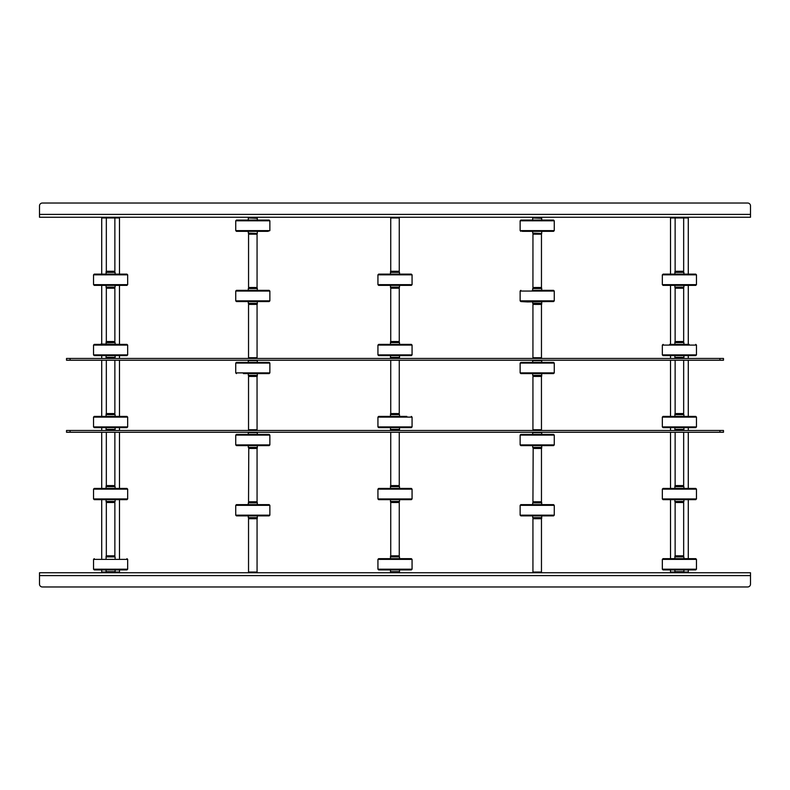 <?xml version="1.0" encoding="UTF-8"?>
<svg xmlns="http://www.w3.org/2000/svg" width="790" height="790" viewBox="0 0 790 790"><rect width="100%" height="100%" fill="white"/><g stroke="black" fill="none" stroke-linecap="round" stroke-linejoin="round"><path stroke-width="1.19" d="M750.5 575.594L39.5 575.594L39.5 584.126L39.5 572.75L750.5 572.75L750.5 584.126A2.844 2.844 0 0 1 747.656 586.97L42.344 586.97L747.656 586.97M39.5 584.126A2.844 2.844 0 0 0 42.344 586.97M39.5 214.406L750.5 214.406L750.5 205.874L750.5 217.25L39.5 217.25L39.5 205.874A2.844 2.844 0 0 1 42.344 203.03L747.656 203.03L42.344 203.03M750.5 205.874A2.844 2.844 0 0 0 747.656 203.03M670.513 569.906L670.513 572.039L688.288 572.039L687.577 572.75M687.577 217.25L688.288 217.961L670.513 217.961L670.513 273.775M101.713 569.906L101.713 572.039L119.488 572.039L118.777 572.75M118.777 217.25L119.488 217.961L101.713 217.961L101.713 273.775M674.897 556.545L683.913 556.891L674.887 556.891L674.887 556.18L683.557 555.824M683.903 572.394L674.887 572.394L674.887 571.683L683.913 571.683L683.557 572.75M669.802 558.668L688.999 558.668M663.106 558.668L695.753 558.668L696.464 559.379L662.336 559.379L663.047 558.668M663.106 569.906L695.753 569.906L696.464 569.195L696.464 559.379M682.975 555.824L675.134 555.824L675.134 502.499L683.666 502.499L683.666 555.824L682.975 555.824M674.887 486.294L683.913 486.65L674.887 486.65L674.887 485.939L683.557 485.583M674.887 501.443L683.913 501.443L674.887 501.788L674.887 499.655M662.336 498.944L663.047 499.655L695.753 499.655L696.464 498.944L662.336 498.944L662.336 489.138L663.047 488.427L688.999 488.427M669.673 488.427L676.961 488.427M663.047 488.427L695.753 488.427L696.464 489.138L662.336 489.138M674.532 499.655L675.302 499.655M674.887 414.276L683.913 414.622L674.887 414.622L674.887 413.911L683.557 413.555M674.887 429.414L683.913 429.414L674.887 429.76L674.887 427.637M669.802 416.399L688.999 416.399M663.126 416.399L691.171 416.399M663.047 416.399L695.753 416.399L696.464 417.11L662.336 417.11L663.047 416.399M696.464 426.926L662.336 426.926L663.047 427.637L695.753 427.637L696.464 426.926L696.464 417.11M663.126 427.637L691.171 427.637M683.666 360.23L683.666 413.555L675.134 413.555L675.134 360.23M683.666 432.258L683.666 485.583L675.134 485.583L675.134 432.258M674.907 342.248L683.913 342.593L674.887 342.593L674.887 341.892L683.557 341.537M674.907 357.386L683.913 357.386L674.887 357.742L674.887 355.609M669.673 344.381L689.127 344.381M669.802 344.381L688.999 344.381M662.336 354.898L663.047 355.609L695.753 355.609L696.464 354.898L662.336 354.898L662.336 345.092L663.185 344.381M695.615 355.609L674.551 355.609M674.532 355.609L663.126 355.609M670.157 355.609L688.643 355.609M663.185 355.609L695.753 355.609M682.303 341.537L675.134 341.537L675.134 288.212L683.666 288.212L683.666 341.537L682.303 341.537M674.927 271.997L683.913 272.353L674.887 272.353L674.887 271.642L683.557 271.286M674.927 287.145L683.913 287.145L674.887 287.491L674.887 285.368M669.802 274.13L688.999 274.13M663.126 274.13L695.585 274.13M662.336 284.657L663.047 285.368L695.753 285.368L696.464 284.657L662.336 284.657L662.336 274.841L663.215 274.13M663.126 285.368L695.516 285.368M688.594 285.368L684.268 285.368M674.532 285.368L670.206 285.368M663.284 274.13L695.674 274.13M683.666 217.961L683.666 271.286L675.134 271.286L675.134 217.961M541.348 233.455L532.687 233.109L541.348 233.455M541.348 218.317L532.687 217.961L541.348 218.317M546.018 231.332L546.799 231.332M546.137 231.332L527.601 231.332M554.264 230.621L520.136 230.621L520.136 220.805L554.264 220.805L554.264 230.621L553.553 231.332L522.18 231.332M554.264 220.805L553.553 220.094L520.847 220.094L520.136 220.805M552.151 220.094L520.926 220.094M546.482 220.094L528.668 220.094M553.553 220.094L552.22 220.094M532.954 234.176L541.466 234.176L541.466 287.501L532.934 287.501L532.954 234.176M541.713 303.706L532.687 303.35L541.713 303.35L541.713 304.061L533.043 304.417M541.713 288.557L532.687 288.557L541.713 288.212L541.713 290.345M546.799 301.573L527.601 301.928L520.926 301.573L533.418 301.573L520.847 301.573L520.136 300.862L554.264 300.862L553.553 301.573L533.398 301.573M520.847 290.345L520.136 291.056L554.264 291.056L553.553 290.345L532.332 290.345M541.713 375.724L532.687 375.378L541.713 375.378L541.713 376.089L533.043 376.445M541.713 360.586L532.687 360.586L541.713 360.24L541.713 362.363M546.927 373.601L527.601 373.601M552.872 373.601L553.474 373.601M553.553 373.601L520.847 373.601L520.136 372.89L554.264 372.89L553.553 373.601M521.459 362.363L520.136 363.074L554.264 363.074L553.553 362.363L520.926 362.363M552.872 362.363L521.528 362.363M541.446 376.445L541.466 429.77L532.934 429.77L532.934 376.445L541.446 376.445M532.934 304.417L541.466 304.417L541.466 357.742L532.934 357.742L532.934 304.417M541.713 447.752L532.687 447.407L541.713 447.407L541.713 448.108L533.043 448.463M541.713 432.614L532.687 432.614L541.713 432.258L541.713 434.391M546.799 445.619L527.601 445.619M546.927 445.619L545.357 445.619M553.553 445.619L520.847 445.619L520.136 444.908L554.264 444.908L553.553 445.619M520.136 435.102L554.264 435.102L553.553 434.391L520.847 434.391L520.136 435.102L520.136 444.908M520.926 434.391L529.418 434.391M546.482 434.391L550.847 434.391M542.068 434.391L532.332 434.391M544.981 434.391L527.918 434.391M533.171 448.463L541.466 448.463L541.466 501.788L532.934 501.788L533.171 448.463M541.713 518.003L532.687 517.648L541.713 517.648L541.713 518.358L533.043 518.714M541.713 502.855L532.687 502.855L541.713 502.509L541.713 504.632M527.601 515.87L544.952 515.87M553.553 515.87L520.847 515.87L520.136 515.159L554.264 515.159L553.553 515.87M520.136 505.343L554.264 505.343L553.553 504.632L520.847 504.632L520.136 505.343L520.136 515.159M520.926 504.632L524.056 504.632M532.934 518.714L541.466 518.714L541.466 572.039L532.934 572.039L532.934 518.714M256.947 233.455L248.287 233.109L256.947 233.455M256.947 218.317L248.287 217.961L256.947 218.317M262.399 231.332L243.202 231.332M236.526 231.332L237.849 231.332M267.82 231.332L236.447 231.332L235.736 230.621L269.864 230.621L267.82 231.332M235.736 220.805L269.864 220.805L269.153 220.094L236.447 220.094L235.736 220.805L235.736 230.621M236.526 220.094L237.849 220.094M248.554 234.176L257.066 234.176L257.066 287.501L248.554 287.501L248.554 234.176M257.313 303.706L248.287 303.35L257.313 303.35L257.313 304.061L248.643 304.417M257.313 288.557L248.287 288.557L257.313 288.212L257.313 290.345M262.399 301.573L243.202 301.573M269.153 301.573L236.447 301.573L235.736 300.862L269.864 300.862L269.153 301.573M236.447 290.345L235.736 291.056L269.864 291.056L269.153 290.345L236.526 290.345M257.668 290.345L262.082 290.345M249.018 301.573L236.526 301.573M257.313 375.724L248.287 375.378L257.313 375.378L257.313 376.089L248.643 376.445M257.313 360.586L248.287 360.586L257.313 360.24L257.313 362.363M269.864 363.074L269.153 362.363L236.447 362.363L235.736 363.074L269.864 363.074L269.864 372.89L269.153 373.601L243.557 373.601M262.399 373.601L269.153 373.601M262.527 373.601L243.439 373.601M268.472 373.601L269.074 373.601M268.472 362.363L237.128 362.363M257.668 362.363L248.109 362.363M237.059 362.363L236.526 362.363M261.737 362.363L268.541 362.363M257.046 376.445L257.066 429.77L248.534 429.77L248.534 376.445L257.046 376.445M248.534 304.417L257.066 304.417L257.066 357.742L248.534 357.742L248.534 304.417M257.313 447.752L248.287 447.407L257.313 447.407L257.313 448.108L248.643 448.463M257.313 432.614L248.287 432.614L257.313 432.258L257.313 434.391M262.399 445.619L243.073 445.619M269.153 445.619L236.447 445.619L235.736 444.908L269.864 444.908L269.153 445.619M236.447 434.391L235.736 435.102L269.864 435.102L269.153 434.391L236.526 434.391M260.582 434.391L245.019 434.391M236.526 445.619L239.153 445.619M248.771 448.463L257.066 448.463L257.066 501.788L248.534 501.788L248.771 448.463M257.313 518.003L248.287 517.648L257.313 517.648L257.313 518.358L248.643 518.714M257.313 502.855L248.287 502.855L257.313 502.509L257.313 504.632M262.399 515.87L243.202 515.87M269.074 515.87L236.526 515.87M269.153 515.87L236.447 515.87L235.736 515.159L269.864 515.159L269.153 515.87M235.736 505.343L269.864 505.343L269.153 504.632L236.447 504.632L235.736 505.343L235.736 515.159M265.944 504.632L236.526 504.632M248.534 518.714L257.066 518.714L257.066 572.039L248.534 572.039L248.534 518.714M390.497 556.545L399.513 556.891L390.487 556.891L390.487 556.18L399.157 555.824M390.497 571.683L399.513 571.683L390.487 572.039L390.487 569.906M385.401 558.668L404.599 558.668M378.706 558.668L411.225 558.668M378.706 569.906L411.353 569.906L412.064 569.195L412.064 559.379L411.353 558.668M398.575 555.824L390.734 555.824L390.734 502.499L399.266 502.499L399.266 555.824L398.575 555.824M390.487 486.294L399.513 486.65L390.487 486.65L390.487 485.939L399.157 485.583M390.487 501.443L399.513 501.443L390.487 501.788L390.487 499.655M378.726 488.427L404.599 488.427M385.273 488.427L404.727 488.427M390.902 499.655L411.353 499.655L412.064 498.944L377.936 498.944L378.647 499.655L411.274 499.655L410.573 499.023M390.902 488.427L411.353 488.427L412.064 489.138L377.936 489.138L378.647 488.427M390.487 414.276L399.513 414.622L390.487 414.622L390.487 413.911L399.157 413.555M390.487 429.414L399.513 429.414L390.487 429.76L390.487 427.637M385.273 416.399L404.599 416.399M383.229 416.399L378.726 416.399M377.936 426.926L378.647 427.637L411.353 427.637L412.064 426.926L377.936 426.926L377.936 417.11L378.647 416.399L406.82 416.399M383.229 427.637L378.726 427.637M390.132 427.637L398.525 427.637M404.282 427.637L401.715 427.637M406.771 427.637L411.274 427.637M399.266 360.23L399.266 413.555L390.734 413.555L390.734 360.23M399.266 432.258L399.266 485.583L390.734 485.583L390.734 432.258M390.507 342.248L399.513 342.593L390.487 342.593L390.487 341.892L399.157 341.537M390.507 357.386L399.513 357.386L390.487 357.742L390.487 355.609M385.401 344.381L404.599 344.381M377.936 354.898L378.647 355.609L411.353 355.609L412.064 354.898L377.936 354.898L377.936 345.092L378.785 344.381M378.716 344.381L411.215 344.381M397.903 341.537L390.734 341.537L390.734 288.212L399.266 288.212L399.266 341.537L397.903 341.537M390.527 271.997L399.513 272.353L390.487 272.353L390.487 271.642L399.157 271.286M390.527 287.145L399.513 287.145L390.487 287.491L390.487 285.368M385.401 274.13L404.599 274.13M377.936 284.657L378.647 285.368L411.353 285.368L412.064 284.657L377.936 284.657L377.936 274.841L378.647 274.13L411.185 274.13M404.194 285.368L399.868 285.368M390.132 285.368L385.718 285.368M378.884 274.13L411.116 274.13M399.266 271.286L390.734 271.286L390.734 217.961L399.266 217.961L399.266 271.286M106.097 556.545L115.113 556.891L106.087 556.891L106.087 556.18L114.757 555.824M115.103 572.394L106.087 572.394L106.087 571.683L115.113 571.683L114.757 572.75M94.306 569.906L126.953 569.906L127.664 569.195L127.664 559.379L126.953 558.668M114.175 555.824L106.334 555.824L106.334 502.499L114.866 502.499L114.866 555.824L114.175 555.824M106.087 486.294L115.113 486.65L106.087 486.65L106.087 485.939L114.757 485.583M106.087 501.443L115.113 501.443L106.087 501.788L106.087 499.655M101.002 488.427L120.199 488.427M94.326 488.427L126.953 488.427L127.664 489.138L93.536 489.138L94.247 488.427M127.664 498.944L93.536 498.944L94.247 499.655L126.953 499.655L127.664 498.944L127.664 489.138M106.087 414.276L115.113 414.622L106.087 414.622L106.087 413.911L114.757 413.555M106.087 429.414L115.113 429.414L106.087 429.76L106.087 427.637M101.002 416.399L120.199 416.399M94.247 416.399L126.953 416.399L127.664 417.11L93.536 417.11L94.247 416.399M127.664 426.926L93.536 426.926L94.247 427.637L126.953 427.637L127.664 426.926L127.664 417.11M94.326 427.637L122.371 427.637M122.371 416.399L126.874 416.399M114.866 360.23L114.866 413.555L106.334 413.555L106.334 360.23M114.866 432.258L114.866 485.583L106.334 485.583L106.334 432.258M106.107 342.248L115.113 342.593L106.087 342.593L106.087 341.892L114.757 341.537M106.107 357.386L115.113 357.386L106.087 357.742L106.087 355.609M101.002 344.025L120.199 344.381L101.002 344.025M93.536 354.898L94.247 355.609L126.953 355.609L127.664 354.898L93.536 354.898L93.536 345.092L94.247 344.381L126.815 344.381M94.385 344.381L126.874 344.381M113.503 341.537L106.334 341.537L106.334 288.212L114.866 288.212L114.866 341.537L113.503 341.537M106.127 271.997L115.113 272.353L106.087 272.353L106.087 271.642L114.757 271.286M106.127 287.145L115.113 287.145L106.087 287.491L106.087 285.368M101.002 274.13L120.199 274.13M93.536 284.657L94.247 285.368L126.953 285.368L127.664 284.657L93.536 284.657L93.536 274.841L94.247 274.13L126.785 274.13M114.866 217.961L114.866 271.286L106.334 271.286L106.334 217.961M719.927 432.258L719.927 430.481L723.482 430.481L723.482 432.258L66.518 432.258L66.518 430.481L70.073 430.481L70.073 432.258M719.927 430.481L70.073 430.481M719.927 360.23L719.927 358.453L723.482 358.453L723.482 360.23L66.518 360.23L66.518 358.453L70.073 358.453L70.073 360.23M719.927 358.453L70.073 358.453M662.336 559.379L662.336 569.195L696.464 569.195M674.887 501.788L683.557 502.499M674.887 429.76L683.557 430.481M674.887 357.742L683.557 358.453M662.336 345.092L696.464 345.092L695.753 344.381M674.887 287.491L683.557 288.212M662.336 274.841L696.464 274.841L695.753 274.13M541.357 217.25L532.687 217.961M541.713 233.455L533.043 234.176M541.713 288.212L533.043 287.501M541.713 502.509L533.043 501.788M256.957 217.25L248.287 217.961M257.313 233.455L248.643 234.176M257.313 288.212L248.643 287.501M269.864 372.89L235.736 372.89L236.447 373.601M257.313 502.509L248.643 501.788M390.487 572.039L399.157 572.75M412.064 569.195L377.936 569.195L377.936 559.379L412.064 559.379M390.487 501.788L399.157 502.499M390.487 429.76L399.157 430.481M377.936 417.11L412.064 417.11L411.353 416.399M390.487 357.742L399.157 358.453M377.936 345.092L412.064 345.092L411.353 344.381M390.487 287.491L399.157 288.212M377.936 274.841L412.064 274.841L411.353 274.13M127.664 569.195L93.536 569.195L93.536 559.379L127.664 559.379M106.087 501.788L114.757 502.499M106.087 429.76L114.757 430.481M106.087 357.742L114.757 358.453M93.536 345.092L127.664 345.092L126.953 344.381M106.087 287.491L114.757 288.212M93.536 274.841L127.664 274.841L126.953 274.13M688.288 217.961L688.288 273.775M688.288 285.368L688.288 344.025M688.288 355.609L688.288 358.453M688.288 360.23L688.288 416.044M688.288 427.637L688.288 430.481M688.288 432.258L688.288 488.072M688.288 499.655L688.288 558.313M688.288 569.906L688.288 572.039M670.513 285.368L670.513 344.025M670.513 355.609L670.513 358.453M670.513 360.23L670.513 416.044M670.513 427.637L670.513 430.481M670.513 432.258L670.513 488.072M670.513 499.655L670.513 558.313M671.224 217.25L670.513 217.961M671.224 572.75L670.513 572.039M119.488 217.961L119.488 273.775M119.488 285.368L119.488 344.025M119.488 355.609L119.488 358.453M119.488 360.23L119.488 416.044M119.488 427.637L119.488 430.481M119.488 432.258L119.488 488.072M119.488 499.655L119.488 558.313M119.488 569.906L119.488 572.039M101.713 285.368L101.713 344.025M101.713 355.609L101.713 358.453M101.713 360.23L101.713 416.044M101.713 427.637L101.713 430.481M101.713 432.258L101.713 488.072M101.713 499.655L101.713 558.313M102.424 217.25L101.713 217.961M102.424 572.75L101.713 572.039M676.556 217.25L676.556 217.961M682.244 217.25L682.244 217.961M674.887 558.313L674.887 556.891M662.336 569.195L663.047 569.906M674.887 571.683L674.887 569.906M683.913 571.683L683.913 569.906M683.913 558.313L683.913 556.891M674.887 488.072L674.887 486.65M683.913 501.443L683.913 499.655M694.973 499.023L695.674 499.655M696.464 498.944L696.464 489.138M683.913 488.072L683.913 486.65M674.887 416.044L674.887 414.622M662.336 426.926L662.336 417.11M683.913 429.414L683.913 427.637M683.913 416.044L683.913 414.622M674.887 344.025L674.887 342.593M683.913 357.386L683.913 355.609M696.464 354.898L696.464 345.092M683.913 344.025L683.913 342.593M674.887 273.775L674.887 272.353M683.913 287.145L683.913 285.368M696.464 284.657L696.464 274.841M683.913 273.775L683.913 272.353M540.044 572.75L540.044 572.039M540.044 430.481L540.044 429.77M540.044 358.453L540.044 357.742M534.356 572.75L534.356 572.039M534.356 430.481L534.356 429.77M534.356 358.453L534.356 357.742M532.687 231.687L532.687 233.109M520.136 230.621L520.847 231.332M532.687 218.317L532.687 220.094M541.713 218.317L541.713 220.094M541.713 231.687L541.713 233.109M541.713 301.928L541.713 303.35M552.773 300.941L553.474 301.573M554.264 291.056L554.264 300.862M532.687 288.557L532.687 290.345M520.136 291.056L520.136 300.862M532.687 301.928L532.687 303.35M541.713 373.956L541.713 375.378M554.264 363.074L554.264 372.89M532.687 360.586L532.687 362.363M520.136 363.074L520.136 372.89M532.687 373.956L532.687 375.378M541.713 445.975L541.713 447.407M554.264 435.102L554.264 444.908M532.687 432.614L532.687 434.391M532.687 445.975L532.687 447.407M541.713 516.226L541.713 517.648M554.264 505.343L554.264 515.159M532.687 502.855L532.687 504.632M532.687 516.226L532.687 517.648M255.644 572.75L255.644 572.039M255.644 430.481L255.644 429.77M255.644 358.453L255.644 357.742M249.956 572.75L249.956 572.039M249.956 430.481L249.956 429.77M249.956 358.453L249.956 357.742M248.287 231.687L248.287 233.109M248.287 218.317L248.287 220.094M257.313 218.317L257.313 220.094M269.864 220.805L269.864 230.621M257.313 231.687L257.313 233.109M257.313 301.928L257.313 303.35M268.373 300.941L269.074 301.573M269.864 291.056L269.864 300.862M248.287 288.557L248.287 290.345M235.736 291.056L235.736 300.862M248.287 301.928L248.287 303.35M257.313 373.956L257.313 375.378M248.287 360.586L248.287 362.363M235.736 363.074L235.736 372.89M248.287 373.956L248.287 375.378M257.313 445.975L257.313 447.407M269.864 435.102L269.864 444.908M248.287 432.614L248.287 434.391M235.736 435.102L235.736 444.908M248.287 445.975L248.287 447.407M257.313 516.226L257.313 517.648M269.864 505.343L269.864 515.159M248.287 502.855L248.287 504.632M248.287 516.226L248.287 517.648M392.156 217.25L392.156 217.961M397.844 217.25L397.844 217.961M390.487 558.313L390.487 556.891M377.936 559.379L378.647 558.668M377.936 569.195L378.647 569.906M399.513 571.683L399.513 569.906M399.513 558.313L399.513 556.891M390.487 488.072L390.487 486.65M377.936 498.944L377.936 489.138M399.513 501.443L399.513 499.655M412.064 498.944L412.064 489.138M399.513 488.072L399.513 486.65M390.487 416.044L390.487 414.622M399.513 429.414L399.513 427.637M412.064 426.926L412.064 417.11M399.513 416.044L399.513 414.622M390.487 344.025L390.487 342.593M399.513 357.386L399.513 355.609M412.064 354.898L412.064 345.092M399.513 344.025L399.513 342.593M390.487 273.775L390.487 272.353M399.513 287.145L399.513 285.368M412.064 284.657L412.064 274.841M399.513 273.775L399.513 272.353M107.756 217.25L107.756 217.961M113.444 217.25L113.444 217.961M106.087 558.313L106.087 556.891M93.536 559.379L94.247 558.668M93.536 569.195L94.247 569.906M106.087 571.683L106.087 569.906M115.113 571.683L115.113 569.906M115.113 558.313L115.113 556.891M106.087 488.072L106.087 486.65M93.536 498.944L93.536 489.138M115.113 501.443L115.113 499.655M126.173 499.023L126.874 499.655M115.113 488.072L115.113 486.65M106.087 416.044L106.087 414.622M93.536 426.926L93.536 417.11M115.113 429.414L115.113 427.637M115.113 416.044L115.113 414.622M106.087 344.025L106.087 342.593M115.113 357.386L115.113 355.609M127.664 354.898L127.664 345.092M115.113 344.025L115.113 342.593M106.087 273.775L106.087 272.353M115.113 287.145L115.113 285.368M127.664 284.657L127.664 274.841M115.113 273.775L115.113 272.353"/></g></svg>
